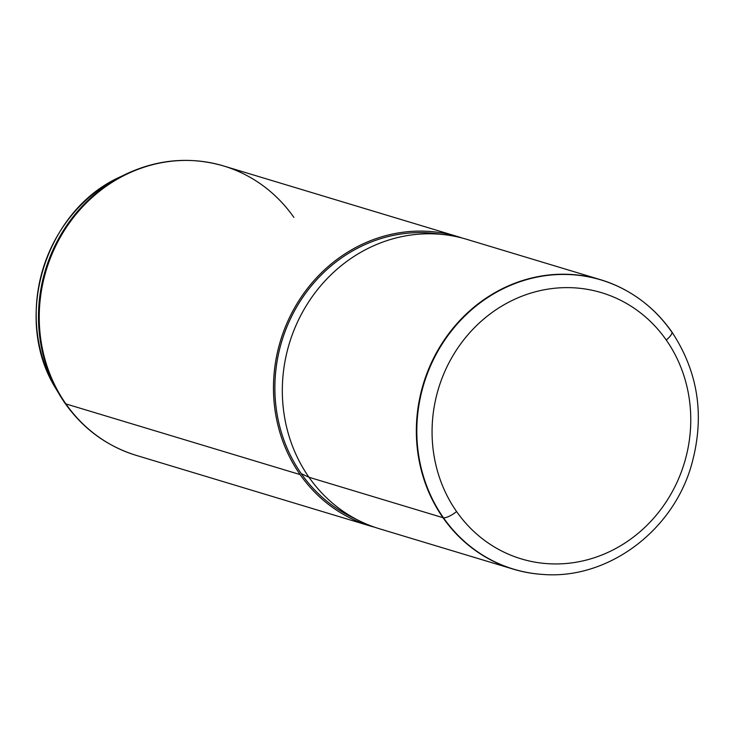 <?xml version="1.0" encoding="UTF-8"?>
<svg xmlns="http://www.w3.org/2000/svg" width="735" height="735" viewBox="0 0 735 735"><rect width="100%" height="100%" fill="white"/><g stroke="black" fill="none" stroke-linecap="round" stroke-linejoin="round"><path stroke-width="1.1" d="M666.25 340.02A139.016 128.432 -73.2 0 1 637.19 534.106A139.016 128.432 -73.2 0 1 456.582 511.551A139.016 128.432 -73.2 0 1 485.642 317.465A139.016 128.432 -73.2 0 1 666.25 340.02A12.091 3.739 -35 0 0 671.735 331.751A12.091 3.739 -35 0 0 671.294 331.366A151.061 139.567 106.8 0 0 628.25 291.721A151.061 139.567 106.8 0 0 453.265 328.664A151.061 139.567 106.8 0 0 443.453 517.762A12.091 3.739 -35 0 0 456.582 511.551A139.016 128.432 106.8 0 0 637.19 534.106A139.016 128.432 106.8 0 0 666.25 340.02A139.016 128.432 106.8 0 0 485.642 317.465A139.016 128.432 106.8 0 0 456.582 511.551A12.091 3.739 145 0 1 443.453 517.762A151.061 139.567 -73.2 0 1 453.265 328.664A151.061 139.567 -73.2 0 1 628.25 291.721C645.523 301.736 660.012 315.085 671.735 331.751A12.091 3.739 145 0 1 666.25 340.02M671.735 331.751C698.912 372.921 705.26 418.16 690.771 467.478C671.156 532.618 606.678 579.63 542.935 574.439A151.061 139.567 -73.2 0 1 443.453 517.762A151.061 139.567 106.8 0 0 542.935 574.439L542.54 574.412A151.153 139.65 -73.2 0 1 443.003 517.697L443.003 517.697A151.153 139.65 -73.2 0 1 452.815 328.481A151.153 139.65 -73.2 0 1 627.911 291.519A151.153 139.65 -73.2 0 1 628.085 291.62A151.153 139.65 106.8 0 0 600.66 279.741A151.153 139.65 106.8 0 0 443.37 341.306A151.153 139.65 106.8 0 0 443.003 517.697A151.153 139.65 106.8 0 0 513.324 569.156A151.153 139.65 106.8 0 0 542.742 574.43A151.153 139.65 -73.2 0 1 542.54 574.412M513.324 569.156L379.306 528.722A151.153 139.65 -73.2 0 1 308.985 477.263L443.003 517.697L308.985 477.263A151.153 139.65 -73.2 0 1 309.352 300.863A151.153 139.65 -73.2 0 1 466.642 239.298L600.66 279.741M351.404 516.935A149.646 138.253 -73.2 0 1 301.267 473.652L308.985 477.263A151.153 139.65 106.8 0 0 359.635 520.977L351.404 516.935M308.985 477.263L301.267 473.652A149.646 138.253 -73.2 0 1 295.746 308.627A149.646 138.253 -73.2 0 1 436.875 233.684L445.97 234.869A151.153 139.65 106.8 0 0 303.408 310.565A151.153 139.65 106.8 0 0 308.985 477.263M374.896 527.298A151.153 139.65 -73.2 0 1 300.128 474.589A151.153 139.65 -73.2 0 1 301.883 296.131A151.153 139.65 -73.2 0 1 462.186 238.039A151.153 139.65 106.8 0 0 457.776 236.624A151.153 139.65 106.8 0 0 300.496 298.19A151.153 139.65 106.8 0 0 300.128 474.589L65.902 403.91A151.153 139.65 -73.2 0 1 66.269 227.51A151.153 139.65 -73.2 0 1 223.559 165.945A151.153 139.65 106.8 0 0 66.269 227.51A151.153 139.65 106.8 0 0 65.902 403.91L300.128 474.589A151.153 139.65 106.8 0 0 370.44 526.049A151.153 139.65 106.8 0 0 374.896 527.298M441.395 234.355A149.646 138.253 106.8 0 0 296.968 306.495A149.646 138.253 106.8 0 0 301.267 473.652A149.646 138.253 106.8 0 0 355.538 518.873M293.881 217.404A151.153 139.65 106.8 0 0 223.559 165.945C190.42 156.39 157.804 159.146 125.703 174.232L120.338 176.823A145.456 134.386 106.8 0 0 56.246 389.21A145.456 134.386 -73.2 0 1 120.338 176.823C44.495 210.577 11.742 319.137 56.246 389.21L59.287 394.337A150.739 139.273 106.8 0 0 65.066 403.304A12.091 3.739 -35 0 0 65.112 403.377A12.091 3.739 -35 0 0 65.902 403.91A151.153 139.65 106.8 0 0 136.223 455.369A151.153 139.65 -73.2 0 1 65.902 403.91A12.091 3.739 145 0 1 65.112 403.377A12.091 3.739 145 0 1 65.066 403.304A150.739 139.273 -73.2 0 1 59.287 394.337A150.739 139.273 -73.2 0 1 125.703 174.232A150.739 139.273 106.8 0 0 59.287 394.337L65.112 403.377C83.275 428.928 106.979 446.255 136.223 455.369L370.44 526.049M223.559 165.945L457.776 236.624"/></g></svg>
